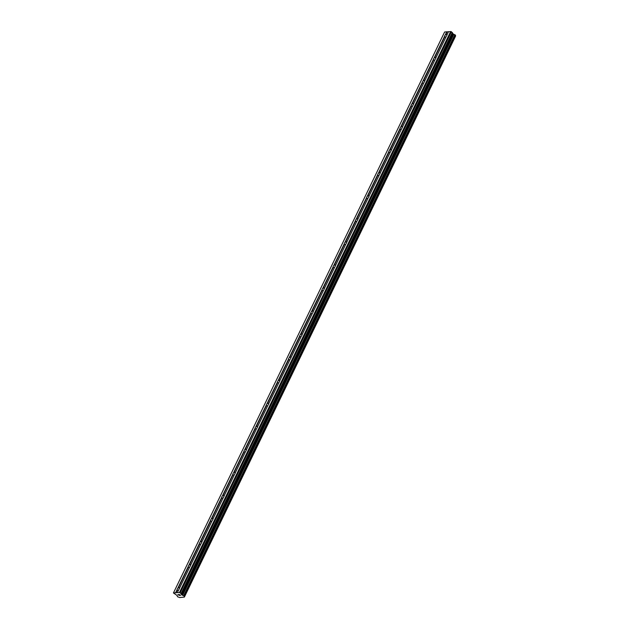 <?xml version="1.0" encoding="UTF-8"?>
<svg xmlns="http://www.w3.org/2000/svg" width="629" height="629" viewBox="0 0 629 629"><rect width="100%" height="100%" fill="white"/><g stroke="black" fill="none" stroke-linecap="round" stroke-linejoin="round"><path stroke-width="0.94" d="M446.826 35.476A1.628 0.818 130.2 0 1 446.346 36.183L435.873 57.844A1.628 0.818 130.2 0 1 435.685 58.528A1.628 0.818 130.2 0 1 435.205 59.236L424.724 80.897A1.628 0.818 130.2 0 1 424.544 81.581A1.628 0.818 130.2 0 1 424.056 82.289L413.583 103.95A1.628 0.818 130.2 0 1 413.395 104.634A1.628 0.818 130.2 0 1 412.915 105.342L402.442 127.003A1.628 0.818 130.2 0 1 402.253 127.687A1.628 0.818 130.2 0 1 401.766 128.395L391.293 150.056A1.628 0.818 130.2 0 1 391.104 150.74A1.628 0.818 130.2 0 1 390.625 151.447L380.152 173.109A1.628 0.818 130.2 0 1 379.963 173.793A1.628 0.818 130.2 0 1 379.484 174.5L369.003 196.169A1.628 0.818 130.2 0 1 368.822 196.846A1.628 0.818 130.2 0 1 368.335 197.553L357.862 219.222A1.628 0.818 130.2 0 1 357.673 219.898A1.628 0.818 130.2 0 1 357.193 220.606L346.721 242.275A1.628 0.818 130.2 0 1 346.532 242.951A1.628 0.818 130.2 0 1 346.044 243.659L335.572 265.328A1.628 0.818 130.2 0 1 335.383 266.004A1.628 0.818 130.2 0 1 334.903 266.712L324.43 288.381A1.628 0.818 130.2 0 1 324.242 289.057A1.628 0.818 130.2 0 1 323.762 289.765L313.281 311.434A1.628 0.818 130.2 0 1 313.1 312.11A1.628 0.818 130.2 0 1 312.613 312.817L302.14 334.486A1.628 0.818 130.2 0 1 301.951 335.163A1.628 0.818 130.2 0 1 301.472 335.87L290.999 357.539A1.628 0.818 130.2 0 1 290.81 358.216A1.628 0.818 130.2 0 1 290.331 358.923L279.85 380.592A1.628 0.818 130.2 0 1 279.661 381.268A1.628 0.818 130.2 0 1 279.182 381.976L268.709 403.645A1.628 0.818 130.2 0 1 268.52 404.321A1.628 0.818 130.2 0 1 268.04 405.029L257.568 426.698A1.628 0.818 130.2 0 1 257.379 427.374A1.628 0.818 130.2 0 1 256.891 428.082L246.419 449.751A1.628 0.818 130.2 0 1 246.23 450.427A1.628 0.818 130.2 0 1 245.75 451.135L235.277 472.804A1.628 0.818 130.2 0 1 235.089 473.48A1.628 0.818 130.2 0 1 234.609 474.187L224.128 495.856A1.628 0.818 130.2 0 1 223.948 496.533A1.628 0.818 130.2 0 1 223.46 497.24L212.987 518.909A1.628 0.818 130.2 0 1 212.799 519.585A1.628 0.818 130.2 0 1 212.319 520.293L201.846 541.962A1.628 0.818 130.2 0 1 201.657 542.638A1.628 0.818 130.2 0 1 201.17 543.346L190.697 565.015A1.628 0.818 130.2 0 1 190.508 565.691A1.628 0.818 130.2 0 1 190.029 566.399L179.556 588.068A1.628 0.818 130.2 0 1 179.367 588.744A1.628 0.818 130.2 0 1 178.888 589.452L177.362 592.597L180.232 592.683L181.435 594.499L452.613 33.541L451.41 31.725L448.54 31.647L447.015 34.792A1.628 0.818 130.2 0 1 446.826 35.476M446.11 36.671A1.628 0.818 130.2 0 1 444.9 36.938A1.628 0.818 130.2 0 1 444.758 36.702L444.577 36.34A1.628 0.818 130.2 0 1 444.766 35.664A1.628 0.818 130.2 0 1 445.246 34.957L446.771 31.804L444.617 32L173.439 592.958L177.362 592.597M434.961 59.724A1.628 0.818 130.2 0 1 433.758 59.991A1.628 0.818 130.2 0 1 433.617 59.755L433.436 59.393A1.628 0.818 130.2 0 1 433.617 58.717A1.628 0.818 130.2 0 1 434.104 58.01L444.577 36.34M423.82 82.776A1.628 0.818 130.2 0 1 422.617 83.044A1.628 0.818 130.2 0 1 422.468 82.808L422.287 82.446A1.628 0.818 130.2 0 1 422.476 81.77A1.628 0.818 130.2 0 1 422.955 81.062L433.436 59.393M412.679 105.829A1.628 0.818 130.2 0 1 411.468 106.097A1.628 0.818 130.2 0 1 411.327 105.861L411.146 105.499A1.628 0.818 130.2 0 1 411.335 104.823A1.628 0.818 130.2 0 1 411.814 104.115L422.287 82.446M401.53 128.882A1.628 0.818 130.2 0 1 400.327 129.149A1.628 0.818 130.2 0 1 400.178 128.914L399.997 128.552A1.628 0.818 130.2 0 1 400.186 127.876A1.628 0.818 130.2 0 1 400.673 127.168L411.146 105.499M390.389 151.935A1.628 0.818 130.2 0 1 389.178 152.202A1.628 0.818 130.2 0 1 389.036 151.966L388.856 151.605A1.628 0.818 130.2 0 1 389.044 150.929A1.628 0.818 130.2 0 1 389.524 150.221L399.997 128.552M379.24 174.988A1.628 0.818 130.2 0 1 378.037 175.255A1.628 0.818 130.2 0 1 377.895 175.019L377.714 174.658A1.628 0.818 130.2 0 1 377.903 173.981A1.628 0.818 130.2 0 1 378.383 173.274L388.856 151.605M368.099 198.041A1.628 0.818 130.2 0 1 366.896 198.308A1.628 0.818 130.2 0 1 366.746 198.072L366.565 197.71A1.628 0.818 130.2 0 1 366.754 197.034A1.628 0.818 130.2 0 1 367.234 196.327L377.714 174.658M356.957 221.094A1.628 0.818 130.2 0 1 355.747 221.361A1.628 0.818 130.2 0 1 355.605 221.133L355.424 220.763A1.628 0.818 130.2 0 1 355.613 220.087A1.628 0.818 130.2 0 1 356.093 219.379L366.565 197.71M345.808 244.146A1.628 0.818 130.2 0 1 344.606 244.414A1.628 0.818 130.2 0 1 344.456 244.186L344.283 243.816A1.628 0.818 130.2 0 1 344.464 243.14A1.628 0.818 130.2 0 1 344.951 242.432L355.424 220.763M334.667 267.199A1.628 0.818 130.2 0 1 333.456 267.467A1.628 0.818 130.2 0 1 333.315 267.239L333.134 266.869A1.628 0.818 130.2 0 1 333.323 266.193A1.628 0.818 130.2 0 1 333.802 265.485L344.283 243.816M323.518 290.252A1.628 0.818 130.2 0 1 322.315 290.519A1.628 0.818 130.2 0 1 322.174 290.291L321.993 289.922A1.628 0.818 130.2 0 1 322.182 289.246A1.628 0.818 130.2 0 1 322.661 288.538L333.134 266.869M312.377 313.305A1.628 0.818 130.2 0 1 311.174 313.572A1.628 0.818 130.2 0 1 311.025 313.344L310.844 312.975A1.628 0.818 130.2 0 1 311.033 312.298A1.628 0.818 130.2 0 1 311.52 311.591L321.993 289.922M301.236 336.358A1.628 0.818 130.2 0 1 300.025 336.625A1.628 0.818 130.2 0 1 299.884 336.397L299.703 336.028A1.628 0.818 130.2 0 1 299.891 335.351A1.628 0.818 130.2 0 1 300.371 334.644L310.844 312.975M290.087 359.411A1.628 0.818 130.2 0 1 288.884 359.678A1.628 0.818 130.2 0 1 288.742 359.45L288.562 359.08A1.628 0.818 130.2 0 1 288.742 358.404A1.628 0.818 130.2 0 1 289.23 357.697L299.703 336.028M278.946 382.463A1.628 0.818 130.2 0 1 277.735 382.731A1.628 0.818 130.2 0 1 277.593 382.503L277.413 382.133A1.628 0.818 130.2 0 1 277.601 381.457A1.628 0.818 130.2 0 1 278.081 380.749L288.562 359.08M267.797 405.516A1.628 0.818 130.2 0 1 266.594 405.784A1.628 0.818 130.2 0 1 266.452 405.556L266.271 405.186A1.628 0.818 130.2 0 1 266.46 404.51A1.628 0.818 130.2 0 1 266.94 403.802L277.413 382.133M256.656 428.569A1.628 0.818 130.2 0 1 255.453 428.836A1.628 0.818 130.2 0 1 255.303 428.608L255.122 428.239A1.628 0.818 130.2 0 1 255.311 427.563A1.628 0.818 130.2 0 1 255.799 426.855L266.271 405.186M245.514 451.622A1.628 0.818 130.2 0 1 244.304 451.889A1.628 0.818 130.2 0 1 244.162 451.661L243.981 451.292A1.628 0.818 130.2 0 1 244.17 450.616A1.628 0.818 130.2 0 1 244.65 449.908L255.122 428.239M234.365 474.675A1.628 0.818 130.2 0 1 233.162 474.942A1.628 0.818 130.2 0 1 233.021 474.714L232.84 474.345A1.628 0.818 130.2 0 1 233.021 473.668A1.628 0.818 130.2 0 1 233.508 472.961L243.981 451.292M223.224 497.728A1.628 0.818 130.2 0 1 222.021 497.995A1.628 0.818 130.2 0 1 221.872 497.767L221.691 497.397A1.628 0.818 130.2 0 1 221.88 496.721A1.628 0.818 130.2 0 1 222.359 496.014L232.84 474.345M212.083 520.781A1.628 0.818 130.2 0 1 210.872 521.048A1.628 0.818 130.2 0 1 210.731 520.82L210.55 520.45A1.628 0.818 130.2 0 1 210.739 519.774A1.628 0.818 130.2 0 1 211.218 519.067L221.691 497.397M200.934 543.833A1.628 0.818 130.2 0 1 199.731 544.101A1.628 0.818 130.2 0 1 199.582 543.873L199.401 543.503A1.628 0.818 130.2 0 1 199.59 542.827A1.628 0.818 130.2 0 1 200.077 542.119L210.55 520.45M189.793 566.886A1.628 0.818 130.2 0 1 188.582 567.154A1.628 0.818 130.2 0 1 188.441 566.926L188.26 566.556A1.628 0.818 130.2 0 1 188.448 565.88A1.628 0.818 130.2 0 1 188.928 565.172L199.401 543.503M178.644 589.939A1.628 0.818 130.2 0 1 177.441 590.206A1.628 0.818 130.2 0 1 177.299 589.978L177.119 589.609A1.628 0.818 130.2 0 1 177.307 588.933A1.628 0.818 130.2 0 1 177.787 588.225L178.204 588.091A1.628 0.818 130.2 0 1 179.532 587.73A1.628 0.818 130.2 0 1 179.65 587.871M180.413 595.341L179.98 594.971L180.413 595.333L179.949 595.443L180.547 595.388L179.878 595.388M179.619 594.94L179.477 594.547L179.91 594.908M179.477 594.547L178.943 594.594L179.477 594.547M178.872 594.539L180.554 595.396M178.439 594.641L177.873 594.696L178.439 594.641M179.296 595.396L177.803 594.633M181.435 594.499L184.305 596.119L184.376 597.094L179.65 597.55L177.527 596.732L177.001 595.411L173.439 592.958M448.469 31.796L446.771 31.804M184.36 596.182L455.538 35.279L452.613 33.541M455.545 36.16L455.372 35.633M455.553 36.144L184.383 597.078L455.553 36.144M177.787 588.225L188.26 566.556M175.593 592.762L177.119 589.609M178.204 588.091L188.441 566.926M188.928 565.172L189.353 565.039A1.628 0.818 130.2 0 1 190.681 564.677A1.628 0.818 130.2 0 1 190.791 564.818M189.353 565.039L199.582 543.873M200.077 542.119L200.494 541.986A1.628 0.818 130.2 0 1 201.823 541.624A1.628 0.818 130.2 0 1 201.933 541.766M200.494 541.986L210.731 520.82M211.218 519.067L211.643 518.933A1.628 0.818 130.2 0 1 212.972 518.571A1.628 0.818 130.2 0 1 213.082 518.713M211.643 518.933L221.872 497.767M222.359 496.014L222.784 495.88A1.628 0.818 130.2 0 1 224.113 495.518A1.628 0.818 130.2 0 1 224.223 495.66M222.784 495.88L233.021 474.714M233.508 472.961L233.925 472.827A1.628 0.818 130.2 0 1 235.254 472.465A1.628 0.818 130.2 0 1 235.372 472.607M233.925 472.827L244.162 451.661M244.65 449.908L245.074 449.774A1.628 0.818 130.2 0 1 246.403 449.413A1.628 0.818 130.2 0 1 246.513 449.554M245.074 449.774L255.303 428.608M255.799 426.855L256.215 426.721A1.628 0.818 130.2 0 1 257.544 426.36A1.628 0.818 130.2 0 1 257.654 426.501M256.215 426.721L266.452 405.556M266.94 403.802L267.356 403.669A1.628 0.818 130.2 0 1 268.693 403.307A1.628 0.818 130.2 0 1 268.803 403.448M267.356 403.669L277.593 382.503M278.081 380.749L278.505 380.616A1.628 0.818 130.2 0 1 279.834 380.254A1.628 0.818 130.2 0 1 279.944 380.396M278.505 380.616L288.742 359.45M289.23 357.697L289.647 357.563A1.628 0.818 130.2 0 1 290.975 357.201A1.628 0.818 130.2 0 1 291.093 357.343M289.647 357.563L299.884 336.397M300.371 334.644L300.796 334.51A1.628 0.818 130.2 0 1 302.124 334.148A1.628 0.818 130.2 0 1 302.234 334.29M300.796 334.51L311.025 313.344M311.52 311.591L311.937 311.457A1.628 0.818 130.2 0 1 313.266 311.096A1.628 0.818 130.2 0 1 313.376 311.237M311.937 311.457L322.174 290.291M322.661 288.538L323.078 288.404A1.628 0.818 130.2 0 1 324.415 288.043A1.628 0.818 130.2 0 1 324.525 288.184M323.078 288.404L333.315 267.239M333.802 265.485L334.227 265.352A1.628 0.818 130.2 0 1 335.556 264.982A1.628 0.818 130.2 0 1 335.666 265.131M334.227 265.352L344.456 244.186M344.951 242.432L345.368 242.299A1.628 0.818 130.2 0 1 346.697 241.929A1.628 0.818 130.2 0 1 346.807 242.079M345.368 242.299L355.605 221.133M356.093 219.379L356.517 219.246A1.628 0.818 130.2 0 1 357.846 218.876A1.628 0.818 130.2 0 1 357.956 219.026M356.517 219.246L366.746 198.072M367.234 196.327L367.658 196.193A1.628 0.818 130.2 0 1 368.987 195.823A1.628 0.818 130.2 0 1 369.097 195.973M367.658 196.193L377.895 175.019M378.383 173.274L378.8 173.14A1.628 0.818 130.2 0 1 380.128 172.771A1.628 0.818 130.2 0 1 380.246 172.92M378.8 173.14L389.036 151.966M389.524 150.221L389.949 150.087A1.628 0.818 130.2 0 1 391.277 149.718A1.628 0.818 130.2 0 1 391.387 149.867M389.949 150.087L400.178 128.914M400.673 127.168L401.09 127.034A1.628 0.818 130.2 0 1 402.418 126.665A1.628 0.818 130.2 0 1 402.529 126.814M401.09 127.034L411.327 105.861M411.814 104.115L412.239 103.982A1.628 0.818 130.2 0 1 413.567 103.612A1.628 0.818 130.2 0 1 413.678 103.761M412.239 103.982L422.468 82.808M422.955 81.062L423.38 80.929A1.628 0.818 130.2 0 1 424.709 80.559A1.628 0.818 130.2 0 1 424.819 80.709M423.38 80.929L433.617 59.755M434.104 58.01L434.521 57.876A1.628 0.818 130.2 0 1 435.85 57.506A1.628 0.818 130.2 0 1 435.968 57.656M434.521 57.876L444.758 36.702M445.246 34.957L445.67 34.823A1.628 0.818 130.2 0 1 446.999 34.453A1.628 0.818 130.2 0 1 447.109 34.603M445.67 34.823L447.07 31.922M175.892 592.88L177.299 589.978M182.614 595.309L453.792 34.359M182.465 595.238L453.635 34.288M180.232 592.683L451.41 31.725M179.517 592.408L450.686 31.45M184.376 596.835L455.545 35.877M184.328 596.756L455.506 35.798M184.305 596.119L455.482 35.161M183.959 595.828L455.137 34.87M183.676 595.71L454.846 34.752M182.198 595.136L453.375 34.186M181.891 594.963L453.069 34.013M181.561 594.688L452.738 33.73M181.404 593.831L452.581 32.881M181.144 593.454L452.322 32.496M184.368 596.229L455.538 35.279"/></g></svg>
